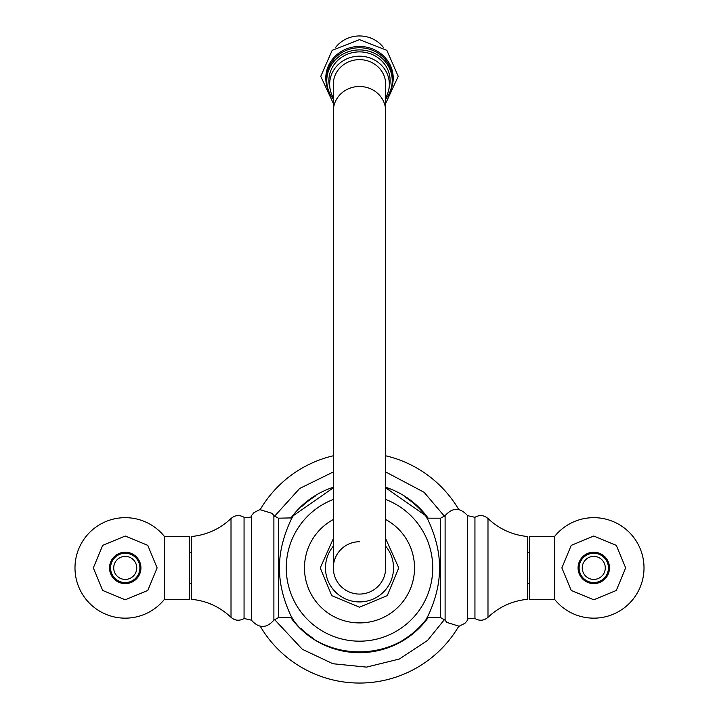 <?xml version="1.0" encoding="UTF-8"?>
<svg xmlns="http://www.w3.org/2000/svg" width="719" height="719" viewBox="0 0 719 719"><rect width="100%" height="100%" fill="white"/><g stroke="black" fill="none" stroke-linecap="round" stroke-linejoin="round"><path stroke-width="1.08" d="M458.731 626.303A115.139 115.139 0 0 1 260.269 626.303M458.731 509.51A115.139 115.139 0 0 0 385.672 455.783M333.328 455.783A115.139 115.139 0 0 0 260.269 509.51M428.173 518.183A84.788 84.788 0 0 0 385.672 487.257M333.328 487.257A84.788 84.788 0 0 0 290.827 518.183M428.173 617.63A84.788 84.788 0 0 1 290.827 617.63M427.526 518.183A84.267 84.267 0 0 0 405.291 497.171A84.267 84.267 0 0 1 427.526 518.183M389.195 489.055A84.267 84.267 0 0 0 385.672 487.815A84.267 84.267 0 0 1 389.195 489.055M333.328 487.815A84.267 84.267 0 0 0 332.421 488.111A84.267 84.267 0 0 1 333.328 487.815L293.46 515.568A84.267 84.267 0 0 0 291.474 518.183A84.267 84.267 0 0 1 293.46 515.568M315.165 496.254A84.267 84.267 0 0 0 301.612 506.679A84.267 84.267 0 0 1 315.165 496.254M427.526 617.63A84.267 84.267 0 0 1 403.835 639.559A84.267 84.267 0 0 0 427.526 617.63M386.579 647.702A84.267 84.267 0 0 1 369.647 651.558A84.267 84.267 0 0 0 386.579 647.702M345.614 651.019A84.267 84.267 0 0 1 329.805 646.767A84.267 84.267 0 0 0 345.614 651.019M313.709 638.643A84.267 84.267 0 0 1 301.081 628.631A84.267 84.267 0 0 0 313.709 638.643M425.54 620.245C392.214 664.077 322.301 660.653 293.46 620.245A84.267 84.267 0 0 1 291.474 617.63A84.267 84.267 0 0 0 293.46 620.245L291.995 617.63L278.37 617.63L273.885 620.173L273.885 515.649L278.37 518.183L292.157 517.887M439.372 567.911C440.432 541.236 425.01 513.555 425.54 515.568C425.01 513.555 440.432 541.236 439.372 567.911C440.432 594.577 425.01 622.268 425.54 620.245C425.01 622.268 440.432 594.577 439.372 567.911M385.672 487.815L425.54 515.568L427.005 518.183L440.63 518.183L445.115 515.649L445.115 620.173L440.63 617.63L427.005 617.63M279.628 567.911C278.568 541.236 293.99 513.555 293.46 515.568C293.99 513.555 278.568 541.236 279.628 567.911C278.568 594.577 293.99 622.268 293.46 620.245C293.99 622.268 278.568 594.577 279.628 567.911M333.328 519.522A55.004 55.004 0 0 0 359.5 622.915A55.004 55.004 0 0 0 385.672 519.522M487.985 518.498C499.112 528.995 512.288 534.999 527.503 536.509L527.503 599.313C512.288 600.823 499.112 606.827 487.985 617.324L487.985 518.498C483.914 515.065 479.564 514.669 474.944 517.312L474.944 618.502C469.471 618.088 467.017 618.646 467.557 620.173L467.557 515.649C460.079 507.281 452.602 507.281 445.115 515.649M529.597 583.612L527.503 583.612M529.597 552.21L527.503 552.21M554.547 599.313L529.597 599.313L529.597 536.509L554.547 536.509L554.547 599.313A50.24 50.24 0 0 0 644.008 567.911A50.24 50.24 0 0 0 554.547 536.509M578.067 567.911A15.701 15.701 0 0 0 593.768 583.612A15.701 15.701 0 0 0 609.469 567.911A15.701 15.701 0 0 0 593.768 552.21A15.701 15.701 0 0 0 578.067 567.911M579.11 567.911A14.659 14.659 0 0 0 593.768 582.561A14.659 14.659 0 0 0 608.418 567.911A14.659 14.659 0 0 0 593.768 553.253A14.659 14.659 0 0 0 579.11 567.911M605.281 567.911A11.513 11.513 0 0 1 593.768 579.424A11.513 11.513 0 0 1 582.255 567.911A11.513 11.513 0 0 1 593.768 556.389A11.513 11.513 0 0 1 605.281 567.911M231.015 617.324C219.888 606.827 206.713 600.823 191.497 599.313L191.497 536.509C206.713 534.999 219.888 528.995 231.015 518.498L231.015 617.324C235.086 620.749 239.436 621.144 244.056 618.502L244.056 517.312C249.529 517.725 251.983 517.168 251.443 515.649L251.443 620.173C258.921 628.532 266.398 628.532 273.885 620.173M189.403 552.21L191.497 552.21M189.403 583.612L191.497 583.612M164.453 536.509L189.403 536.509L189.403 599.313L164.453 599.313L164.453 536.509A50.24 50.24 0 0 0 74.992 567.911A50.24 50.24 0 0 0 164.453 599.313M140.933 567.911A15.701 15.701 0 0 0 125.232 552.21A15.701 15.701 0 0 0 109.531 567.911A15.701 15.701 0 0 0 125.232 583.612A15.701 15.701 0 0 0 140.933 567.911M139.89 567.911A14.659 14.659 0 0 0 125.232 553.253A14.659 14.659 0 0 0 110.582 567.911A14.659 14.659 0 0 0 125.232 582.561A14.659 14.659 0 0 0 139.89 567.911M136.745 567.911A11.513 11.513 0 0 1 125.232 579.424A11.513 11.513 0 0 1 113.719 567.911A11.513 11.513 0 0 1 125.232 556.389A11.513 11.513 0 0 1 136.745 567.911M385.672 546.17A34.018 34.018 0 0 1 359.5 601.929A34.018 34.018 0 0 1 333.328 546.17M359.5 541.74A26.172 26.172 0 0 0 333.328 567.911A26.172 26.172 0 0 0 359.5 594.074A26.172 26.172 0 0 0 385.672 567.911L385.672 567.911A26.172 26.172 0 0 1 359.5 594.074A26.172 26.172 0 0 0 385.672 567.911L385.672 84.222A26.172 24.59 0 0 0 359.5 59.632A26.172 24.59 0 0 0 333.328 84.222L333.328 111.077A26.172 24.59 0 0 1 359.5 86.487A26.172 24.59 0 0 1 385.672 111.077M333.328 567.911L333.328 567.911A26.172 26.172 0 0 0 359.5 594.074A26.172 26.172 0 0 1 333.328 567.911L333.328 111.077M333.328 97.685A29.83 28.032 0 0 1 330.309 90.001A29.83 28.032 0 0 1 329.67 84.222A29.83 28.032 180 0 1 359.5 56.19A29.83 28.032 180 0 1 389.33 84.222A29.83 28.032 0 0 1 388.691 90.001A29.83 28.032 0 0 1 385.672 97.685M330.309 90.001L329.536 86.577A30.62 28.769 0 0 1 328.88 80.645A30.62 28.769 180 0 1 359.5 51.876A30.62 28.769 180 0 1 390.12 80.645A30.62 28.769 0 0 1 389.464 86.577L388.691 90.001M333.328 99.087A32.715 30.737 0 0 1 326.786 80.645L326.786 78.497A32.715 30.737 180 0 1 359.5 47.76A32.715 30.737 180 0 1 392.214 78.497L392.214 80.645A32.715 30.737 0 0 1 385.672 99.087M392.214 80.645A32.715 30.737 180 0 0 359.5 49.908A32.715 30.737 180 0 0 326.786 80.645M383.425 47.481A29.47 27.69 180 0 0 335.575 47.481M385.672 499.471A73.275 73.275 0 0 1 359.5 641.177A73.275 73.275 0 0 1 333.328 499.471M440.63 617.63L440.63 518.183M278.37 518.183L278.37 617.63M390.255 91.124A33.712 31.681 0 0 0 393.212 78.137A33.712 31.681 180 0 0 359.5 46.456A33.712 31.681 180 0 0 325.788 78.137A33.712 31.681 0 0 0 328.745 91.124M274.433 516.395L299.607 488.516L333.328 471.961M385.672 471.961L424.084 492.281L444.567 516.395M274.433 619.419L302.313 649.275L332.888 663.727L366.528 667.115L399.351 659.026L427.58 640.404L444.567 619.419M445.115 620.173L446.823 622.42L459.144 626.222L464.977 623.265L467.557 620.173M467.557 515.649L474.944 517.312M474.944 618.502C479.564 621.144 483.914 620.749 487.985 617.324M561.881 567.911L571.219 545.37L593.768 536.023L616.318 545.37L625.656 567.911L616.318 590.452L593.768 599.79L571.219 590.452L561.881 567.911M273.885 515.649L272.177 513.393L259.856 509.591L254.023 512.548L251.443 515.649M251.443 620.173L244.056 618.502M244.056 517.312C239.436 514.669 235.086 515.065 231.015 518.498M93.344 567.911L102.682 590.452L125.232 599.79L147.781 590.452L157.119 567.911L147.781 545.37L125.232 536.023L102.682 545.37L93.344 567.911M333.328 538.648L320.243 567.911L331.738 595.656L359.5 607.16L387.262 595.656L398.757 567.911L385.672 538.648M385.672 103.41L398.227 76.349L386.84 50.339L359.5 39.635L332.16 50.339L320.773 76.349L333.328 103.41"/></g></svg>
